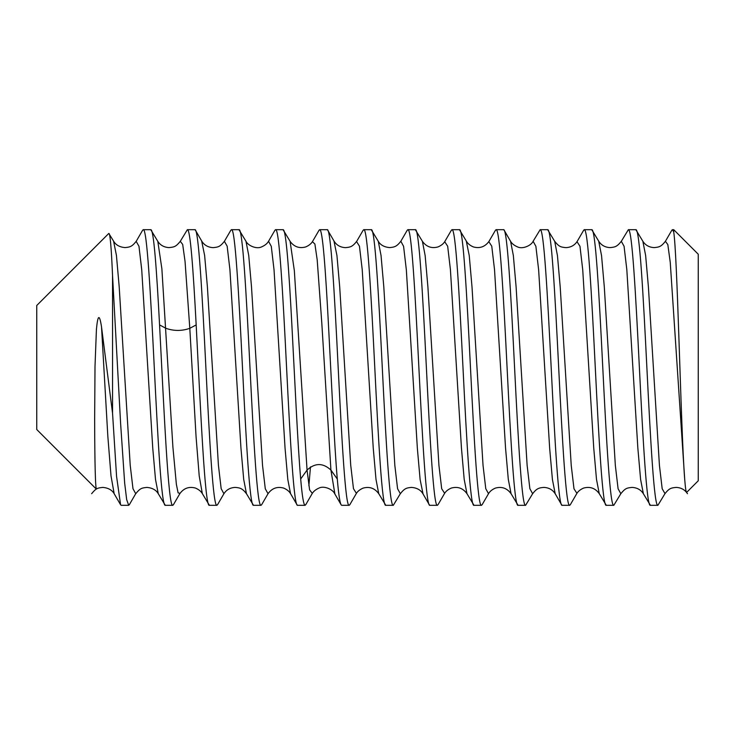 <?xml version="1.0" encoding="UTF-8"?>
<svg xmlns="http://www.w3.org/2000/svg" width="735" height="735" viewBox="0 0 735 735"><rect width="100%" height="100%" fill="white"/><g stroke="black" fill="none" stroke-linecap="round" stroke-linejoin="round"><path stroke-width="1.1" d="M673.719 231.938C675.447 243.037 677.119 285.584 678.828 335.684C680.812 394.07 682.769 455.966 684.744 479.78C685.461 488.738 686.132 492.909 686.729 492.303L698.25 480.782L698.25 254.218L673.719 229.688L673.719 231.938L672.451 229.688L671.836 230.22L665.331 241.438M664.927 493.718L657.899 505.312L650.401 505.312C646.772 507.444 643.061 441.606 639.376 367.518C635.665 293.421 632.082 228.392 628.351 229.688L621.25 241.411M620.91 493.571L613.798 505.312L606.301 505.312C602.682 507.591 598.961 441.514 595.286 367.619C591.583 293.605 587.972 228.282 584.251 229.688L583.406 230.671M657.899 505.312C654.242 507.159 650.567 441.524 646.874 367.546C643.171 293.467 639.579 228.429 635.849 229.688L628.351 229.688M570.535 504.348L569.698 505.312L562.201 505.312C558.582 507.701 554.851 441.276 551.195 367.877C547.511 294.092 543.863 228.043 540.151 229.688L533.151 241.236M613.798 505.312C610.169 507.444 606.467 441.606 602.774 367.518C599.071 293.421 595.479 228.392 591.749 229.688L584.251 229.688M555.338 493.966L555.182 493.736C552.646 489.767 548.889 487.654 543.909 487.397C539.049 487.774 536.642 488.444 532.618 493.745L525.599 505.312L518.101 505.312C514.482 507.738 510.742 441.11 507.104 368.06C503.438 294.643 499.745 227.74 496.051 229.688L495.234 230.625M569.698 505.312C566.079 507.591 562.358 441.514 558.683 367.619C554.98 293.605 551.369 228.282 547.649 229.688L540.151 229.688M482.335 504.339L481.499 505.312L474.001 505.312C470.372 507.72 466.633 440.945 463.004 368.005C459.347 294.772 455.626 227.574 451.952 229.688L451.106 230.689M525.599 505.312C521.988 507.701 518.249 441.276 514.592 367.877C510.908 294.092 507.26 228.043 503.548 229.688L496.051 229.688M438.253 504.302L437.398 505.312L429.901 505.312C426.254 507.628 422.524 440.623 418.877 367.592C415.238 294.487 411.508 227.437 407.851 229.688L407.135 230.413M481.499 505.312C477.879 507.738 474.139 441.11 470.501 368.06C466.835 294.643 463.142 227.74 459.448 229.688L451.952 229.688M400.318 493.736L393.298 505.312L385.801 505.312C382.127 507.49 378.406 440.357 374.758 367.169C371.12 294.202 367.39 227.308 363.752 229.688L362.961 230.56M437.398 505.312C433.769 507.72 430.039 440.945 426.401 368.005C422.744 294.772 419.023 227.574 415.348 229.688L407.851 229.688M350.016 504.385L349.198 505.312L341.702 505.312C340.231 505.055 338.762 496.281 337.291 478.99L330.925 470.069L321.765 322.527L317.189 259.786L314.892 244.038L312.421 241.677M393.298 505.312C389.651 507.628 385.921 440.623 382.283 367.592C378.635 294.487 374.905 227.437 371.248 229.688L363.752 229.688M310.473 466.89L308.884 485.789M305.907 504.394L305.098 505.312L297.601 505.312C293.899 507.086 290.233 440.678 286.549 367.041C282.901 293.798 279.171 227.271 275.551 229.688L274.78 230.505M318.815 230.671L319.651 229.688C322.573 228.75 325.504 268.753 328.471 324.898C331.375 379.242 334.333 445.153 337.291 478.99M349.198 505.312C345.533 507.49 341.812 440.357 338.155 367.169C334.517 294.202 330.787 227.308 327.148 229.688L319.651 229.688M261.724 504.578L260.998 505.312L253.501 505.312C249.781 506.819 246.161 441.193 242.467 367.261C238.802 293.596 235.071 227.345 231.451 229.688L230.698 230.478M305.098 505.312C303.628 505.055 302.159 496.281 300.688 478.99C297.73 445.153 294.772 379.242 291.868 324.898C288.901 268.753 285.97 228.75 283.048 229.688L275.551 229.688M217.679 504.458L216.899 505.312L209.401 505.312C204.946 508.188 200.627 410.295 196.172 324.916L189.805 328.325L185.055 261.467L182.684 244.415L180.286 241.337M260.998 505.312C257.296 507.086 253.63 440.678 249.955 367.041C246.308 293.798 242.568 227.271 238.948 229.688L231.451 229.688M173.625 504.357L172.798 505.312L165.301 505.312C161.571 506.58 157.979 441.551 154.276 367.463C150.583 293.44 146.899 227.712 143.251 229.688L142.562 230.34M180.02 493.341L178.109 492.854L176.372 484.365L172.89 446.926L161.865 268.67L157.795 241.31C160.248 245.187 163.978 247.291 168.995 247.603C174.213 247.052 175.748 246.932 180.314 241.291L187.351 229.688C190.255 228.631 193.213 268.845 196.172 324.916M216.899 505.312C213.187 506.819 209.558 441.193 205.864 367.261C202.198 293.596 198.468 227.345 194.849 229.688L187.351 229.688M172.798 505.312C168.343 508.188 164.024 410.295 159.569 324.916C156.61 268.845 153.652 228.631 150.749 229.688L143.251 229.688M112.547 275.533L112.547 413.189L101.522 326.9C99.501 313.707 97.801 314.506 96.432 329.289L95.008 366.425L94.65 419.051C94.677 439.76 94.944 484.898 96.313 489.078L36.75 429.516L36.75 305.484L108.808 233.427C110.075 232.922 111.316 246.951 112.547 275.533L120.623 423.7L124.665 483.125L126.677 499.644L128.698 505.312L129.507 504.412M128.698 505.312L121.201 505.312L120.577 504.78L116.562 476.317L112.547 413.189M664.991 493.617L662.18 488.738L659.424 465.31L648.399 286.852L645.642 255.56L642.849 241.227M591.749 229.688L598.786 241.3C601.331 245.242 605.07 247.346 610.004 247.603C614.956 247.135 616.849 246.914 621.314 241.3L624.07 246.262L626.826 269.69L637.851 448.194L640.608 479.477L643.364 493.709C640.902 489.804 637.162 487.709 632.155 487.397C626.937 487.939 625.393 488.068 620.836 493.7L618.089 488.757L615.333 465.356L604.299 286.87L601.542 255.569L598.694 241.144M684.744 479.78L670.246 262.349L667.83 244.608L665.414 241.291C660.995 246.868 659.102 247.125 654.15 247.603C649.207 247.355 645.449 245.251 642.886 241.3L635.849 229.688M643.364 493.709L650.401 505.312M599.475 494.012L606.301 505.312M561.604 504.807L562.201 505.312M576.92 493.341L573.989 488.793L571.233 465.448L560.217 287.063L557.461 255.697L554.704 241.328L547.649 229.688M511.073 493.718L518.101 505.312M504.146 230.193L503.548 229.688M467.148 493.984L474.001 505.312M466.468 241.328L459.448 229.688M429.295 504.807L429.901 505.312M444.638 493.304L441.689 488.757L438.933 465.374L427.908 286.99L425.161 255.651L422.404 241.319L415.348 229.688M378.782 493.736L385.801 505.312M378.249 241.236L371.248 229.688M341.077 504.77L341.702 505.312M327.764 230.22L327.148 229.688M296.995 504.798L297.601 505.312M312.301 493.378L309.6 489.859L307.055 470.069L294.34 270.636L290.095 241.31L283.048 229.688M224.083 493.424L223.918 493.736C226.453 489.767 230.211 487.654 235.191 487.397C240.051 487.774 242.458 488.444 246.482 493.745L253.501 505.312M245.949 241.236L238.948 229.688M202.575 494.012L209.401 505.312M195.464 230.211L194.849 229.688M113.567 241.098L116.433 255.431L119.189 286.678L130.214 465.246L132.98 488.711L135.736 493.709C140.367 487.985 141.974 487.948 146.991 487.397C152.338 487.911 156.096 490.015 158.264 493.7L165.301 505.312M157.648 241.071L150.749 229.688M599.255 493.69L596.498 479.385L593.742 448.074L582.726 269.708L579.97 246.28L577.012 241.686M561.613 504.798L555.201 493.736L552.426 479.597L549.67 448.387L538.636 269.828L535.879 246.317L533.123 241.273M482.077 504.78L488.509 493.7C489.85 491.366 492.138 489.51 495.381 488.104C501.812 486.313 507.04 488.178 511.073 493.7L508.298 479.358L505.542 448.001L494.517 269.552L491.761 246.197L488.839 241.64M583.673 230.23L577.241 241.31C574.696 245.269 570.939 247.373 565.968 247.64C560.943 247.098 559.317 247.052 554.686 241.31L554.558 241.098M532.636 493.718L529.871 488.701L527.114 465.227L516.089 286.687L513.333 255.44L510.577 241.273M504.137 230.202L510.43 241.062M488.527 493.718L485.771 488.711L483.024 465.273L472.008 286.944L469.252 255.633L466.266 240.979M451.363 230.239L444.932 241.319C443.655 243.616 441.358 245.481 438.042 246.923C431.61 248.696 426.392 246.822 422.386 241.319L422.221 241.043M400.345 493.7L397.58 488.757L394.824 465.31L383.789 286.678L381.033 255.422L378.268 241.264C380.381 244.966 384.166 247.079 389.614 247.594C394.53 247.153 396.689 246.629 400.851 241.245L403.588 246.344L406.345 269.864L417.361 448.378L420.117 479.578L423.066 494.003M356.411 493.369L353.471 488.674L350.714 465.191L339.699 286.797L336.942 255.532L333.956 240.97M297.023 504.78L290.591 493.7C289.25 491.366 286.962 489.51 283.719 488.104C277.288 486.313 272.06 488.178 268.027 493.7L265.289 488.784L262.533 465.393L251.499 286.769L248.733 255.477L245.977 241.273M217.486 504.798L223.899 493.736L221.161 488.656L218.414 465.145L207.389 286.714L204.633 255.477L201.656 240.97M108.808 233.427L113.659 241.264M158.264 493.709L155.508 479.459L152.751 448.175L141.726 269.727L138.97 246.28L136.177 241.356M91.636 493.7C96.202 488.068 97.737 487.939 102.955 487.397C108.321 487.939 112.06 490.043 114.164 493.7L111.003 475.857L107.843 436.406L101.522 326.9M290.564 493.709L287.808 479.505L285.061 448.267L274.036 269.846L271.288 246.344L268.532 241.264C267.283 243.542 264.986 245.407 261.669 246.859C256.598 249.477 247.879 245.6 245.959 241.245M246.464 493.709L243.708 479.45L240.951 448.12L229.917 269.57L227.161 246.197L224.395 241.319L230.827 230.257M202.345 493.681L199.213 475.94L196.08 436.921L189.805 328.325C181.848 331.117 173.892 331.117 165.935 328.325L159.569 324.916M444.427 493.663C445.777 491.32 448.074 489.455 451.318 488.068C457.749 486.304 462.967 488.169 466.964 493.672L464.189 479.339L461.442 448.001L450.417 269.635L447.67 246.243L444.712 241.686M378.755 493.7L375.998 479.404L373.242 448.065L362.217 269.552L359.452 246.188L356.567 241.576M334.894 494.039L330.925 470.069C322.968 462.747 315.012 462.747 307.055 470.069L300.688 478.99M672.451 229.688L673.719 229.688M664.936 493.7C669.401 488.095 671.275 487.875 676.237 487.397C681.17 487.654 684.919 489.758 687.464 493.7M489.023 241.319L495.445 230.257M576.727 493.663C578.068 491.347 580.356 489.482 583.599 488.077C590.04 486.304 595.267 488.159 599.273 493.663M510.549 241.264C511.817 243.542 514.114 245.407 517.431 246.859C522.502 249.477 531.221 245.6 533.141 241.245M466.477 241.337C467.818 243.652 470.106 245.518 473.349 246.923C479.79 248.696 485.017 246.841 489.023 241.337M576.727 493.672L570.305 504.743M349.777 504.789L356.199 493.718M327.737 230.239L334.168 241.319C336.704 245.269 340.452 247.373 345.413 247.649C350.375 247.18 352.285 246.923 356.714 241.319L363.136 230.257M305.714 504.743L312.127 493.681C313.459 491.366 315.738 489.51 318.981 488.086C323.951 485.385 332.927 489.473 334.673 493.663M444.418 493.672L437.986 504.752M261.623 504.752L268.027 493.718M195.427 230.23L201.859 241.31C204.403 245.269 208.161 247.373 213.132 247.64C218.157 247.098 219.783 247.052 224.414 241.31M173.405 504.743L179.827 493.672M135.718 493.69L129.296 504.77M142.636 230.22L136.223 241.282C131.859 246.795 129.976 247.089 125.014 247.594C119.686 247.135 115.9 245.031 113.677 241.291M120.586 504.78L114.164 493.718M274.963 230.202L268.551 241.255M319.054 230.248L312.632 241.328M429.323 504.789L422.901 493.718M400.851 241.236L407.254 230.202M334.682 493.672L341.113 504.752M400.327 493.727C404.709 488.169 406.584 487.884 411.563 487.388C416.92 487.856 420.696 489.969 422.891 493.709M356.209 493.709C357.476 491.439 359.764 489.574 363.081 488.123C369.503 486.322 374.74 488.196 378.773 493.727M312.623 241.337C311.282 243.652 308.994 245.518 305.751 246.923C299.31 248.696 294.083 246.841 290.077 241.337M202.373 493.663C201.032 491.347 198.744 489.482 195.501 488.077C189.06 486.304 183.833 488.159 179.827 493.663"/></g></svg>
